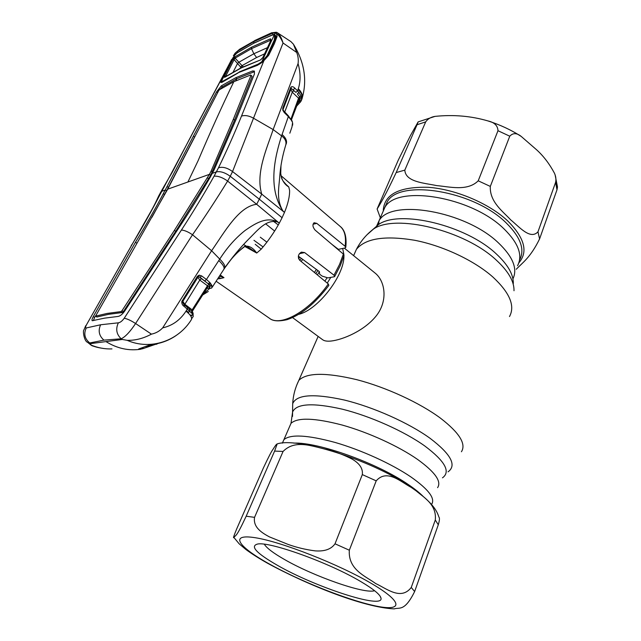 <?xml version="1.0" encoding="UTF-8"?>
<svg xmlns="http://www.w3.org/2000/svg" width="641" height="641" viewBox="0 0 641 641"><rect width="100%" height="100%" fill="white"/><g stroke="black" fill="none" stroke-linecap="round" stroke-linejoin="round"><path stroke-width="0.96" d="M382.172 213.573L384.824 207.476C396.587 184.56 471.055 196.378 503.826 228.701C518.441 243.027 523.016 255.374 517.535 265.727C523.016 255.374 518.441 243.027 503.826 228.701C471.055 196.378 396.587 184.56 384.824 207.476L382.172 213.573M411.121 477.088C391.891 463.94 361.38 450.022 335.067 442.442C307.448 434.967 290.397 434.037 283.915 439.654L282.361 443.139L283.915 439.654C290.397 434.037 307.448 434.967 335.067 442.442C361.38 450.022 391.891 463.94 411.121 477.088C428.781 489.572 435.584 498.69 431.529 504.459C435.584 498.69 428.781 489.572 411.121 477.088M316.398 269.436L314.419 272.457M342.687 248.46L343.905 254.669M343.913 255.855C344.554 275.406 317.8 310.028 298.714 314.338M292.552 317.591L322.679 339.754C324.338 340.98 327.07 341.413 330.876 341.068C342.919 339.786 364.4 330.7 376.163 315.965C388.278 300.861 385.145 281.014 375.089 273.066L344.337 248.123M301.062 261.384L302.824 259.453M375.666 583.542C365.843 576.267 347.951 569.857 349.329 550.21L376.203 480.854C386.964 468.499 401.074 482.048 411.129 487.352L416.217 490.918C424.005 497.584 436.906 504.587 435.287 520.003L411.258 587.452C400.937 600.849 386.539 588.51 375.666 583.542M335.019 543.8C330.331 550.475 322.191 551.38 315.108 550.867C305.741 549.658 296.751 547.51 288.121 544.425L269.364 536.862C261.977 532.871 252.915 527.375 254.557 517.351L283.066 451.456C295.557 438.7 313.569 446.825 327.431 449.637C335.988 451.913 344.209 455.062 352.093 459.084C357.75 462.409 363.239 467.281 362.317 474.588L335.019 543.8L349.329 550.21M246.176 516.213C236.04 537.959 236.016 534.65 233.885 537.454C232.915 538.64 233.893 535.692 236.825 528.617L263.403 467.946C268.419 457.233 271.624 451.04 273.002 449.365C275.125 445.848 276.519 444.037 277.176 443.925L274.596 451.088L246.176 516.213L254.557 517.351M360.795 581.579C373.687 589.215 380.434 594.784 381.034 598.285C383.286 609.463 314.971 586.98 277.457 565.33C256.488 553.303 249.838 546.212 257.506 544.065C269.268 541.204 329.121 562.638 360.795 581.579M374.584 590.714C364.441 594.239 313.257 576.171 284.348 559.409C273.306 553.095 266.64 548.047 264.34 544.249M233.885 537.454L239.189 543.84L245.743 549.385C251.625 553.736 258.836 558.319 267.377 563.143C306.302 584.352 363.319 607.548 394.271 608.886C399.199 607.067 404.447 612.195 414.631 591.555L438.292 524.779C439.582 520.42 439.79 517.856 438.909 517.111C436.697 510.036 432.114 503.353 418.477 492.6M536.741 149.914C543.568 156.14 549.441 163.848 554.361 173.038C555.851 176.163 556.26 179.264 555.603 182.34L537.983 231.802C530.243 240.215 519.074 226.594 510.741 219.911C503.161 211.578 489.532 202.059 490.309 186.419L509.763 136.204C512.952 132.775 516.758 132.839 521.181 136.397L536.741 149.914M516.253 269.284C522.399 262.706 530.315 257.866 539.578 238.941L556.989 189.8L557.486 186.932L555.162 175.185M377.108 209.022C380.057 204.303 385.602 195.112 396.17 172.565L417.051 124.723L418.132 121.902L410.52 135.427L398.277 160.114L377.108 209.022L380.337 217.788M418.132 121.902L435.031 116.382C430.872 117.055 427.755 118.897 425.688 121.886L404.816 170.129C405.593 182.18 424.454 182.973 436.641 185.602C449.365 186.667 467.369 191.635 478.218 180.81L497.985 130.708C497.728 125.62 494.379 122.359 487.921 120.917C499.932 124.707 511.013 129.867 521.181 136.397M435.031 116.382C453.403 114.483 471.039 115.997 487.921 120.917M224.158 268.843C229.919 259.974 236.777 252.45 244.742 246.296C249.077 245.551 253.075 247.795 256.721 253.035L261.103 249.253C268.074 241.192 274.14 232.491 279.292 223.148L256.672 204.295L259.293 199.175L282.088 217.708L279.292 223.148L277.561 221.978C266.231 218.91 257.514 230.52 248.844 238.941C239.902 248.019 231.81 257.778 224.574 268.21L212.227 287.224M256.721 253.035L244.854 246.489M218.693 277.249L220.833 278.474L223.981 277.657L220.192 274.941M328.304 283.963L328.841 285.421C315.011 303.618 301.07 315.035 287.024 319.683C278.506 321.614 272.633 321.141 269.412 318.24C280.446 327.222 309.435 311.133 328.304 283.963L299.651 260.214C297.488 257.041 298.065 254.349 301.366 252.129L304.635 252.578L333.993 275.189L339.554 264.429L343.376 254.092L344.017 255.487L340.291 265.614M298.361 256.176L319.37 271.616L319.667 274.228L322.191 276.119L327.896 277.882L334.129 276.792L334.626 276.567L333.993 275.189M273.395 221.265L278.306 224.935M274.644 231.032L265.606 223.797M343.376 254.092L315.068 230.063C312.632 227.01 312.303 224.566 314.082 222.748L316.75 223.348L345.098 246.272C346.316 236.946 344.714 230.359 340.299 226.513L280.974 175.65M261.199 249.141L255.222 244.277M345.098 246.272L345.747 247.538L345.082 247.963L338.392 249.349L331.99 244.421M260.302 237.21L266.872 242.162M263.082 246.913L253.98 240.327M244.742 246.296L244.501 246.705C233.188 255.35 230.728 260.038 224.662 268.082M256.696 253.051L247.554 246.729L244.638 246.609M210.793 283.747L209.23 284.82M201.346 278.699L199.776 280.069L197.869 277.305L198.798 276.632L197.917 277.192L182.829 301.342L197.869 277.305L197.34 276.359L199.151 275.133L198.798 276.632L208.077 283.667L200.048 277.281L201.619 275.902L206.434 279.468L219.743 259.1C223.933 263.195 225.544 266.231 224.574 268.21M282.088 217.708L284.476 212.403L261.736 194.111L259.293 199.175L230.239 176.275L227.627 181.083L256.672 204.295C238.821 206.33 224.646 231.978 211.61 250.743L219.743 259.1C227.13 247.514 235.632 237.931 245.247 230.359C254.822 223.773 266.287 216.209 277.561 221.93L277.561 221.978M277.457 32.787L290.91 41.609L293.434 44.213L296.735 52.49C298.169 56.36 298.61 60.054 298.065 63.571L273.138 129.578C266.928 148.383 255.382 173.206 261.736 194.111L232.547 171.564L230.239 176.275C224.935 172.501 220.296 171.043 216.313 171.908L218.477 167.806C226.898 150.483 234.574 133.24 241.505 116.085L263.78 60.943L257.578 65.246L238.308 72.657L221.69 82.336M276.784 32.435L277.441 32.771C279.676 34.534 281.543 37.947 283.05 42.995L232.547 171.564C227.347 167.782 222.659 166.524 218.477 167.806M253.275 118.072C248.9 115.676 244.974 115.011 241.505 116.085M93.282 316.606L135.467 242.242C145.459 225.936 154.753 209.727 163.327 193.622L216.586 91.847L221.329 85.846L235.712 77.753L252.602 70.959L254.397 71.095L254.405 74.052L236.737 117.888L214.23 169.617L210.256 177.164C200.04 194.808 189.047 212.492 177.293 230.231L124.731 311.005C122.503 314.178 120.316 315.989 118.168 316.422L104.403 318.176L92.232 320.732C91.703 320.244 92.056 318.865 93.282 316.606L94.62 317.463L95.405 316.053M167.702 189.175L218.653 90.702L219.43 89.732L233.797 81.711C221.754 106.71 209.863 133.032 198.117 160.675L187.901 182.004L167.702 189.175L95.541 316.133L107.135 313.433L120.941 311.606L121.99 310.725L174.392 230.391L209.415 174.36L210.649 175.314L234.558 120.196L252.113 76.471L251.601 76.031M252.602 70.959L253.716 71.968L236.809 78.731L222.419 86.799L219.799 89.492M151.933 217.315L168.367 187.436L194.568 137.022L193.422 136.116M120.941 311.606L122.295 312.536L123.376 311.638L160.498 254.413L161.588 254.261M95.541 316.133L96.863 317.023L108.465 314.338L122.295 312.536M168.295 243.989L167.245 244.141L167.87 244.638M160.498 254.413L175.69 231.337L210.649 175.314L211.394 175.049M93.354 320.604L94.62 317.463M135.467 242.242L136.621 243.051M163.327 193.622L164.521 194.503M187.901 182.004L209.415 174.36L211.193 170.923L233.372 119.226L250.96 75.486L250.679 74.989L233.797 81.711M251.024 75.285L251.817 75.959M250.96 75.486L252.113 76.471M233.372 119.226L234.558 120.196M211.193 170.923L212.419 171.892M207.524 177.877L208.758 178.831M174.392 230.391L175.69 231.337M121.99 310.725L123.376 311.638M141.14 349.169C128.961 351.084 117.239 348.56 105.973 341.597L122.255 339.458L121.189 338.785C116.446 334.314 115.5 328.993 118.361 322.816L100.637 324.763L86.263 327.96C85.205 328.144 85.333 326.99 86.655 324.498L132.294 244.093C142.174 227.715 151.316 211.426 159.721 195.209L219.839 82.136L221.329 81.623L221.61 82.32M105.973 341.597L90.557 343.624L89.748 342.959C84.7 338.801 83.538 333.801 86.263 327.96M85.71 325.692L84.003 329.811C82.521 330.46 84.131 341.276 87.545 342.294L89.748 342.959L103.922 340.131L121.189 338.785C125.275 336.918 130.075 331.822 135.588 323.513L151.428 334.145C155.827 333.24 159.577 331.149 162.686 327.863L211.61 250.743L192.508 234.758C188.101 231.786 184.4 230.215 181.411 230.055C193.109 212.067 204.006 194.103 214.086 176.171L216.313 171.908L212.299 173.334M118.361 322.816C120.26 322.535 122.207 321.013 124.218 318.257L181.411 230.055M192.508 234.758L135.588 323.513C130.916 320.5 127.126 318.753 124.218 318.257M192.524 234.75C204.976 216.802 216.674 198.91 227.627 181.083C222.715 177.541 218.204 175.906 214.086 176.171M131.245 245.487L132.294 244.093M158.207 196.987L159.721 195.209M160.362 192.669L161.724 191.298L165.178 190.073L166.828 190.794M167.197 186.539L168.367 187.436M235.712 77.753L236.809 78.731L235.816 80.782M257.578 65.246L238.308 72.649M291.455 119.755L299.571 98.53M276.039 36.529L274.693 34.414L274.965 32.883C276.335 33.252 277.032 34.486 277.048 36.593L274.332 43.772L268.659 55.334L263.731 60.799M268.659 55.334L267.93 55.583L276.079 37.138L275.782 35.688M274.332 43.772L273.443 44.069M122.255 339.458L127.198 340.331C135.267 340.539 143.344 338.48 151.428 334.145M162.686 327.863C172.437 325.66 180.201 320.091 185.978 311.173C190.153 314.378 191.996 317.127 191.523 319.41C178.246 341.228 150.25 350.539 127.198 340.331M157.862 343.512L142.518 348.8L138.72 348.952L149.497 345.058L155.41 343.993C162.846 342.695 169.689 339.914 175.93 335.668M156.364 344.305L157.878 343.512M145.787 346.573L152.742 344.433M143.071 347.558L142.518 348.8M138.72 348.952L139.377 348.752M147.422 345.932L150.09 344.89M155.41 343.993L150.315 344.842M90.557 343.624L90.942 345.002L92.04 345.747C95.533 346.829 96.294 347.358 103.465 348.48M111.967 348.896C104.956 349.193 97.945 347.895 90.942 345.002M191.988 315.308L190.986 316.301M190.097 315.132L191.811 315.076M188.19 313.129L188.71 312.383L186.275 310.717M189.704 310.845L188.71 312.383M182.645 301.767L182.829 301.342L184.736 304.155L192.156 309.867L192.508 311.766M203.349 293.899L209.655 288.514L209.871 286.479L208.694 288.226L206.747 288.554L208.021 286.559L207.468 285.742L192.156 309.867L191.931 311.23L193.037 312.96L192.789 314.05L184.191 306.422C182.405 305.324 181.627 303.658 181.852 301.422L197.34 276.359M191.507 310.917L192.156 313.048M187.292 307.416L189.375 308.962L189.295 310.476M193.093 313.257L193.157 316.574L192.789 314.05M192.444 314.338L192.933 314.675M191.875 318.409L193.157 316.574M185.978 311.173L187.428 308.914L187.597 307.496L184.368 305.004L184.191 306.422M184.063 304.932L182.581 302.063M182.589 302.055L181.852 301.422M204.864 280.838L206.434 279.468L209.984 282.641L211.618 285.037L209.839 285.926L208.862 284.42L207.468 285.742L199.776 280.069L184.4 305.028M182.853 301.294L182.252 300.477M211.618 285.037L211.963 285.774L208.021 286.559L192.669 310.757M208.694 288.226L206.939 288.378M211.963 285.774L211.722 288.017L209.655 288.514M210.649 283.522L208.862 284.42L208.077 283.667L209.984 282.641M199.151 275.133L201.619 275.902M219.799 275.55L223.757 277.537L219.414 276.143M162.806 188.446L158.68 195.986C158.271 196.747 155.354 203.59 151.1 211.049L86.655 324.498M189.784 138.504L172.421 171.956L163.215 187.789L163.968 187.436M190.153 137.807L190.625 137.478M238.011 73.026L221.738 82.465L219.839 82.136L227.867 66.752L190.161 137.807M235.447 54.421L235.063 53.339L237.338 51.288L253.732 41.681L272.721 33.116L274.965 32.883L271.231 33.204L271.864 32.691M271.231 33.204L254.052 41.072L238.997 49.79L235.151 53.131L233.38 55.783M237.458 52.674L237.338 51.288M253.82 43.195L237.426 52.618M272.834 34.838L253.772 43.091L253.732 41.681M274.693 34.414L272.713 34.574L272.721 33.116M277.048 36.593L276.079 37.138M238.997 49.79L235.255 53.019M254.052 41.072L239.51 49.317M296.735 52.49L283.05 42.995C280.622 37.282 277.946 33.877 275.005 32.795L276.648 32.362M277.441 32.771L276.359 32.258L271.56 32.819L254.621 40.591M283.162 110.292L288.378 115.837L291.294 120.163L288.354 116.55L281.591 135.884L273.138 129.578L253.283 118.088M281.591 135.884C275.005 156.524 267.521 187.332 282.881 210.929L282.905 210.905C275.814 199.199 279.252 186.154 279.756 176.211C280.574 165.803 282.521 155.579 285.606 145.547C286.735 141.941 285.405 138.72 281.591 135.884M284.5 183.006L288.795 186.988L289.604 190.449C289.716 196.491 288.009 203.806 284.476 212.403L282.905 210.905M288.803 187.004C284.171 184.159 281.479 179.592 280.734 173.294L280.966 166.043M286.383 184.832L283.058 180.986C282.184 179.055 281.567 179.833 280.742 173.399L280.734 173.294M284.957 183.398L288.795 186.988M298.065 63.571C300.645 72.842 300.725 81.223 298.313 88.698L297.56 90.798L301.078 95.99L301.647 99.82L300.861 101.462L298.986 101.895L299.651 100.501L298.85 101.623L298.097 101.398M301.951 99.01C303.057 95.701 301.847 92.264 298.313 88.698M291.038 87.04C292.224 86.311 293.49 86.695 294.844 88.202L297.56 90.798L295.95 92.408L291.206 88.434L291.038 87.04L290.669 87.633L282.793 108.129L282.809 110.236L284.275 112.56L288.354 116.55L288.378 115.837M283.21 109.114L291.038 88.698L290.669 87.633M282.809 110.236L283.25 110.212L282.793 108.129M290.99 118.986L298.546 98.161L292.272 92.2L290.83 89.379M294.844 88.202L293.225 89.812L293.882 90.589L292.272 92.2L284.652 112.183M298.922 99.139L298.546 98.161L299.627 96.831L297.352 93.898L299.115 92.456M284.308 111.838L284.275 112.56M291.286 119.474L291.839 121.125L291.294 120.163M291.807 120.38L292.536 122.383L291.839 121.125M298.85 101.623L297.841 102.095M297.071 104.219L298.986 101.895M301.647 99.82L299.651 100.501L300.18 98.394L298.962 99.051M301.078 95.99L299.627 96.831L300.18 98.394L301.494 97.208M293.882 90.589L295.95 92.408M289.828 133.192L291.984 126.974L292.512 122.968M292.528 123.048L292.657 124.001M226.209 76.183L225.688 76.175L234.117 59.637L240.752 67.169L242.114 65.727L235.095 58.147L235.031 56.793L251.456 47.242L270.478 38.797L270.486 40.255L251.496 48.652L235.095 58.147L234.117 59.637L232.851 59.541L235.031 56.793M251.456 47.242L251.496 48.652L253.852 53.764L238.644 62.361L237.466 63.627L233.212 71.96M240.199 68.25L240.752 67.169L241.337 67.682M240.663 67.097L242.01 65.646L256.6 57.522L264.557 53.852M274.757 40.808L274.348 39.91L267.009 55.775L267.385 56.576M230.848 61.865L234.694 55.246L237.322 52.762L253.403 43.412L271.936 35.055L274.188 35.103L261.8 61.728L267.009 55.775M234.694 55.246L221.474 81.191L223.004 77.257M259.012 64.364L258.083 64.156L261.8 61.728M274.188 35.103L274.693 35.776L274.348 39.91M223.493 81.143L221.474 81.191M223.028 81.046L239.574 72.056M239.173 71.968L258.083 64.156M225.688 76.175L224.422 76.071L232.851 59.541M225.143 76.872L224.59 77.377L224.422 76.071M270.478 38.797L271.103 40.207L263.227 57.137L260.478 59.942L241.393 67.658L225.055 76.928M260.478 59.942L241.104 68.018L224.59 77.377M263.227 57.137L261.127 59.405M271.103 40.207L270.486 40.255L270.582 40.936M262.858 57.53L270.734 40.607M237.45 63.611L238.644 62.361M256.6 57.522L253.852 53.764L267.441 47.65M372.501 229.823L378.679 224.438C399.752 209.447 466.167 225.231 496.286 253.908C507.864 264.645 513.529 274.516 513.305 283.53M376.515 226.361L378.999 220.865C390.553 198.438 465.358 210.809 498.506 242.947C512.96 256.825 517.768 268.795 512.928 278.859M366.989 234.782L373.487 229.053C395.209 213.589 464.725 230.223 496.238 260.062C508.337 271.223 514.258 281.447 514.002 290.742M353.608 255.639L356.404 249.357C365.41 238.38 384.784 235.343 414.527 240.247C442.755 245.687 474.14 260.438 492.825 276.976C509.755 292.713 515.308 305.909 509.491 316.558M296.719 385.137L298.834 380.369C306.678 372.573 326.013 372.349 356.837 379.696C386.194 387.308 419.831 402.82 440.567 418.236C459.413 432.811 466.368 443.981 461.432 451.745M292.625 408.229L292.697 403.654C296.535 394.544 313.721 393.334 344.265 400.016C373.423 407.083 408.686 422.828 430.063 438.3C450.976 454.213 456.969 465.39 448.043 471.848M292.52 416.41L292.576 412.043C296.286 403.518 312.832 402.548 342.19 409.15C370.226 416.089 404.11 431.209 424.775 445.976C445.006 461.167 450.903 471.784 442.466 477.841M289.363 427.106L291.014 423.316C297.648 417.299 314.715 417.876 342.222 425.055C368.423 432.379 398.694 446.216 417.684 459.509C435.119 472.145 441.753 481.527 437.587 487.657M317.856 270.502L315.845 273.635M319.386 271.736L317.367 274.893M327.134 277.641L324.899 281.143M298.57 258.652L299.86 257.281M299.676 260.23L301.382 258.395M336.14 247.618L336.477 248.227M330.812 277.369L327.263 283.098M371.876 583.743C339.329 564.457 281.167 541.669 255.262 537.727C228.837 533.48 238.035 546.573 268.691 563.623C299.099 580.658 345.595 599.327 373.807 605.569C402.38 612.067 404.767 603.069 371.876 583.743M283.066 451.456L274.596 451.088M376.203 480.854L362.317 474.588M293.746 443.115C318 441.929 377.589 463.187 408.333 484.564C414.286 488.602 419.078 492.4 422.707 495.974M411.258 587.452L414.631 591.555M438.292 524.779L435.287 520.003M556.989 189.8L555.603 182.34M383.27 210.224C384.432 194.223 399.383 186.579 428.116 187.3C455.479 189.167 489.155 203.397 507.848 221.049C524.642 238.003 528.304 251.937 518.849 262.842M537.983 231.802L539.578 238.941M519.603 259.99C525.115 249.533 520.588 237.13 506.037 222.764C473.435 190.361 399.095 178.775 387.244 201.891L378.999 220.865L378.679 224.438L373.487 229.053C366.259 234.606 360.571 241.377 356.404 249.357L353.632 255.663M425.688 121.886L417.051 124.723M396.17 172.565L404.816 170.129M509.763 136.204L497.985 130.708M478.218 180.81L490.309 186.419M220.833 278.474L217.916 278.867M299.403 253.684L304.635 252.578M313.048 224.262L316.75 223.348M223.757 269.452L223.861 269.3C224.751 267.465 223.052 264.557 218.765 260.558M100.637 324.763C97.945 330.74 99.043 335.868 103.922 340.131M216.586 91.847L217.603 92.689M221.329 85.846L222.419 86.799M282.056 134.498C285.982 137.967 287.328 141.212 286.102 144.225M301.687 99.667C303.017 96.511 301.791 93.137 298.017 89.54M243.284 66.752L242.114 65.727M282.401 443.131L291.014 423.316L292.576 412.043L292.697 403.654C293.153 395.513 295.205 387.757 298.834 380.369L318.144 336.421M380.073 596.106L381.034 598.285M277.176 443.925C297.328 436.954 370.434 459.669 409.23 486.094M269.412 318.24L216.113 281.223M340.203 265.831L334.738 276.383M345.787 247.25C347.158 234.486 343.296 228.813 340.299 226.513M243.604 244.533L245.783 245.751M87.545 342.294L91.27 345.307M257.93 64.821C257.946 65.053 262.257 62.642 263.707 60.815C268.972 55.222 266.816 57.097 267.946 55.567M155.402 344.001L158.015 343.48M191.01 313.008L191.475 312.504M189.375 308.962L191.539 310.941M193.253 316.406L191.875 318.361M202.66 294.988L208.293 291.487M231.657 59.461L227.859 66.752M293.866 44.91C304.419 62.473 307.223 80.093 302.288 97.761M300.573 101.847L296.19 106.638M292.689 123.425L292.625 125.219M275.566 38.652L274.877 36.377M221.49 80.237L233.012 57.618M221.986 81.423L222.86 81.567"/></g></svg>
